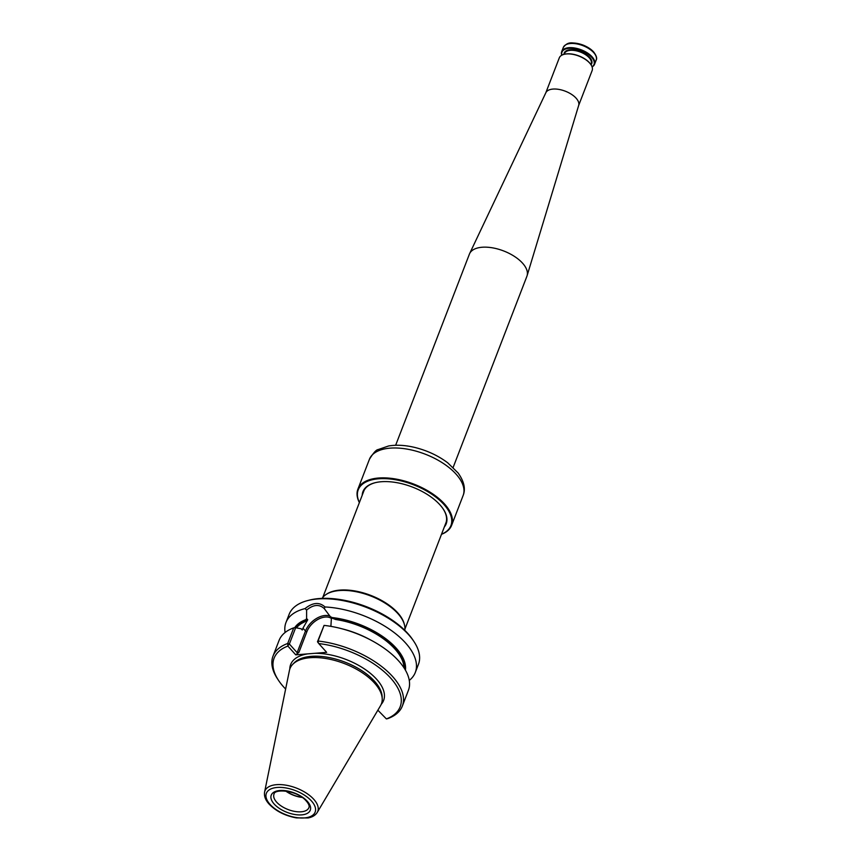 <?xml version="1.0" encoding="UTF-8"?>
<svg xmlns="http://www.w3.org/2000/svg" width="861" height="861" viewBox="0 0 861 861"><rect width="100%" height="100%" fill="white"/><g stroke="black" fill="none" stroke-linecap="round" stroke-linejoin="round"><path stroke-width="1.29" d="M404.778 630.295A44.568 22.074 -158.9 0 0 404.466 624.871A44.568 22.074 -158.9 0 0 370.542 595.909A44.568 22.074 -158.9 0 0 325.953 594.574A44.568 22.074 -158.9 0 0 322.089 598.384M404.466 624.871L404.25 623.999A44.008 21.805 -158.9 0 0 370.747 595.392A44.008 21.805 -158.9 0 0 326.706 594.079L325.953 594.574M286.132 791.13A18.372 9.105 -158.9 0 0 301.942 797.232M285.766 791.076A18.705 9.267 -158.9 0 0 302.254 797.447M317.257 812.418L380.519 705.708A49.002 24.28 -158.9 0 0 382.219 698.798A49.002 24.28 -158.9 0 0 344.422 663.594A49.002 24.28 -158.9 0 0 292.783 664.294A49.002 24.28 -158.9 0 0 289.404 670.558L264.585 792.098C263.961 796.091 265.446 800.073 269.062 804.056C275.94 811.159 285.034 815.776 296.356 817.885L308.087 817.95C312.349 817.154 315.406 815.313 317.257 812.418A28.327 14.034 -158.9 0 0 296.399 788.073A28.327 14.034 -158.9 0 0 264.585 792.098M402.356 706.02L408.394 690.382A69.321 34.343 -158.9 0 0 365.947 637.635A69.321 34.343 -158.9 0 0 345.918 629.908A69.321 34.343 -158.9 0 0 324.07 625.398L318.032 641.036L318.387 643.059L317.472 641.746L318.032 641.036A69.321 34.343 -158.9 0 1 402.356 706.02A69.321 34.343 -158.9 0 1 387.665 718.644L386.385 718.913A67.556 33.471 -158.9 0 0 390.722 678.156A67.556 33.471 -158.9 0 0 318.774 643.565L326.653 652.347L295.753 654.844L287.886 646.073L287.703 643.49A69.321 34.343 -158.9 0 0 273.012 656.114A69.321 34.343 -158.9 0 0 277.511 678.845L278.49 680.33A67.556 33.471 -158.9 0 0 285.626 689.037M295.753 654.844L298.918 652.337L297.131 652.66L289.371 644.017L287.703 643.49L293.73 627.852L295.657 627.723L289.371 644.017L288.015 645.513M287.886 646.073A67.556 33.471 -158.9 0 0 278.49 680.33M293.73 627.852A69.321 34.343 -158.9 0 0 279.05 640.476L273.012 656.114M377.861 710.196L386.385 718.913M365.947 637.635L364.59 636.989A59.667 29.565 -158.9 0 0 347.36 630.338L345.918 629.908M317.472 641.746L324.07 625.398M297.131 652.66L305.494 630.995L302.964 628.175L302.254 630.004L301.156 628.778L295.657 627.723M305.849 619.662L304.267 622.029L307.743 619.78L306.613 618.521L305.849 619.662A59.667 29.565 -158.9 0 0 294.623 627.798M404.013 667.835A58.311 28.897 -158.9 0 0 335.65 619.49L331.41 617.864L330.893 626.356M302.964 628.175L307.743 619.78M335.65 619.49L330.28 616.605L324.296 608.641M331.41 617.864L330.28 616.605M324.393 608.749L324.306 608.641C319.291 604.013 313.393 604.487 306.613 610.072L306.613 618.521M405.423 670.149A59.667 29.565 -158.9 0 0 332.023 617.541M324.306 608.641L325.006 606.973C319.409 601.871 312.747 602.409 305.042 608.598L306.613 610.072M305.042 608.598A69.321 34.343 -158.9 0 0 285.97 622.525A69.321 34.343 -158.9 0 0 285.099 632.501M409.266 680.416A69.321 34.343 -158.9 0 0 415.314 672.441A69.321 34.343 -158.9 0 0 392.035 630.995A69.321 34.343 -158.9 0 0 325.006 606.973M415.314 672.441L418.457 664.294A69.321 34.343 -158.9 0 0 413.958 641.553A69.321 34.343 -158.9 0 0 307.721 600.558A69.321 34.343 -158.9 0 0 289.113 614.377L285.97 622.525M413.958 641.553L412.979 640.078A67.556 33.471 -158.9 0 0 309.443 600.117L307.721 600.558M453.134 467.448L526.9 276.273A30.813 15.261 -158.9 0 0 527.083 275.746A30.813 15.261 -158.9 0 0 503.653 250.949A30.813 15.261 -158.9 0 0 469.643 253.575A30.813 15.261 -158.9 0 0 469.417 254.092L395.651 445.266M578.581 105.666A17.607 8.718 -158.9 0 0 578.689 105.365A17.607 8.718 -158.9 0 0 565.3 91.191A17.607 8.718 -158.9 0 0 545.863 92.697L469.643 253.575M578.635 105.516L592.142 70.537A17.607 8.718 -158.9 0 0 591.001 64.769A17.607 8.718 -158.9 0 0 564.02 54.351A17.607 8.718 -158.9 0 0 559.295 57.859L545.788 92.848M561.749 55.222A17.607 8.718 21.1 0 1 561.695 51.617L563.32 47.42A17.607 8.718 21.1 0 1 576.472 43.836A17.607 8.718 21.1 0 1 593.713 52.629A17.607 8.718 21.1 0 1 596.167 60.098C597.276 58.408 596.436 55.696 593.659 51.961L584.974 45.891A13.206 6.544 -158.9 0 0 581.153 44.417L580.583 44.245A17.059 8.449 21.1 0 1 585.512 46.15A17.059 8.449 21.1 0 1 593.573 51.886M561.695 51.617A17.607 8.718 21.1 0 1 574.857 48.033A17.607 8.718 21.1 0 1 592.088 56.826A17.607 8.718 21.1 0 1 594.553 64.295A17.607 8.718 21.1 0 1 592.088 66.932M561.878 55.158A17.166 8.502 21.1 0 1 572.124 48.313A17.166 8.502 21.1 0 1 591.604 57.213A17.166 8.502 21.1 0 1 592.045 66.803M590.872 64.575A17.166 8.502 -158.9 0 0 590.754 64.392A17.166 8.502 -158.9 0 0 564.45 54.243A17.166 8.502 -158.9 0 0 564.235 54.297L564.504 53.522A14.303 7.082 21.1 0 1 575.191 50.605A14.303 7.082 21.1 0 1 589.193 57.752A14.303 7.082 21.1 0 1 591.195 63.822L590.894 64.607M444.33 526.954A44.621 22.106 -158.9 0 0 443.307 509.152A44.621 22.106 -158.9 0 0 439.96 504.858A44.621 22.106 -158.9 0 0 374.922 482.763A44.621 22.106 -158.9 0 0 362.201 495.269M441.521 534.218A49.68 24.614 -158.9 0 0 443.975 504.535A49.68 24.614 -158.9 0 0 384.566 478.63A49.68 24.614 -158.9 0 0 359.403 502.533M441.489 534.315A50.229 24.883 -158.9 0 0 451.605 525.361A50.229 24.883 -158.9 0 0 444.588 504.051A50.229 24.883 -158.9 0 0 395.414 478.964A50.229 24.883 -158.9 0 0 357.885 489.199A50.229 24.883 -158.9 0 0 359.371 502.62M375.192 482.698A44.072 21.837 -158.9 0 0 363.633 491.416A44.072 21.837 -158.9 0 0 363.288 492.449M445.417 524.145A44.072 21.837 -158.9 0 0 445.858 523.144A44.072 21.837 -158.9 0 0 443.146 508.916M276.607 802.108A18.705 9.267 -158.9 0 0 294.914 811.449A18.705 9.267 -158.9 0 0 308.895 807.64C309.766 805.907 308.496 803.259 305.074 799.708C295.065 789.741 274.132 788.934 273.992 794.176A18.705 9.267 -158.9 0 0 276.607 802.108M274.175 804.034A20.901 10.354 -158.9 0 0 308.507 812.569A20.901 10.354 -158.9 0 0 289.587 791.474A20.901 10.354 -158.9 0 0 274.175 804.034M270.02 804.368A26.142 12.958 -158.9 0 0 312.952 815.044A26.142 12.958 -158.9 0 0 289.296 788.665A26.142 12.958 -158.9 0 0 270.02 804.368M382.219 698.798L382.144 696.753A48.173 23.871 -158.9 0 0 344.992 662.141A48.173 23.871 -158.9 0 0 294.214 662.819L292.783 664.294M307.603 653.886A49.83 24.689 -158.9 0 0 289.802 669.062M381.219 704.33A49.83 24.689 -158.9 0 0 368.551 671.881A49.83 24.689 -158.9 0 0 314.803 653.305M298.918 652.337L306.936 631.565A1.098 0.549 21.1 0 1 305.494 630.995A17.715 11.032 -41.9 0 1 329.978 616.132M331.614 618.607A16.617 10.343 -41.9 0 0 318.366 619.188A16.617 10.343 -41.9 0 0 306.936 631.565M342.075 628.821A58.311 28.897 21.1 0 1 369.53 639.411M304.267 622.029A58.311 28.897 -158.9 0 0 296.432 627.873M306.107 619.952A59.194 29.328 -158.9 0 0 295.205 627.755M405.047 669.492A59.194 29.328 -158.9 0 0 332.281 617.832M565.666 44.847A17.059 8.449 21.1 0 1 580.583 44.245C573.211 43.222 568.443 40.51 563.32 47.42M563.977 54.361A14.745 7.308 21.1 0 1 573.986 49.82A14.745 7.308 21.1 0 1 589.677 57.364A14.745 7.308 21.1 0 1 591.012 64.79L590.754 64.392M357.885 489.199L369.412 459.322A50.229 24.883 21.1 0 1 406.941 449.087A50.229 24.883 21.1 0 1 456.115 474.185A50.229 24.883 21.1 0 1 463.132 495.484L451.605 525.361M364.074 490.415L322.778 597.437M446.202 522.1L404.907 629.122M578.689 105.365L527.083 275.746M596.167 60.098L594.553 64.295M369.412 459.322C373.362 452.918 376.279 449.668 378.162 449.56L388.591 445.976C396.555 444.642 405.37 445.159 415.045 447.505C427.368 450.594 438.271 455.706 447.752 462.841L458.095 472.969C464.101 481.396 465.79 488.897 463.132 495.484"/></g></svg>
